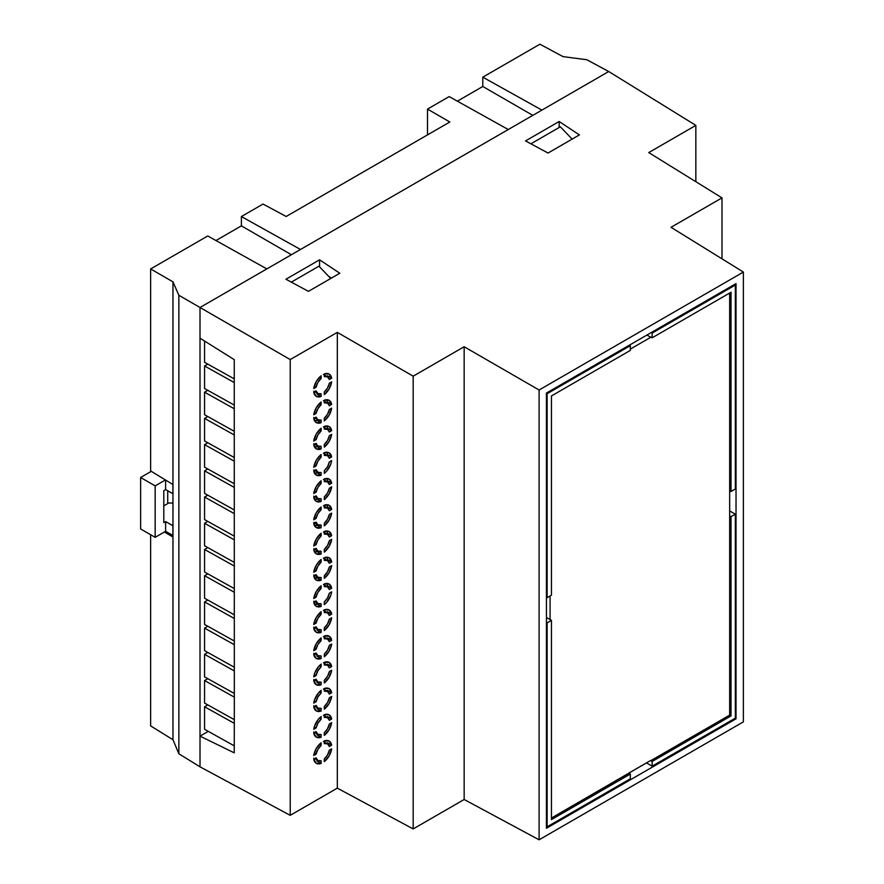 <?xml version="1.0" encoding="UTF-8"?>
<svg xmlns="http://www.w3.org/2000/svg" width="884" height="884" viewBox="0 0 884 884"><rect width="100%" height="100%" fill="white"/><g stroke="black" fill="none" stroke-linecap="round" stroke-linejoin="round"><path stroke-width="1.33" d="M331.655 722.648A12.862 7.426 -60 0 1 324.295 735.4L329.135 729.687L331.655 722.648L329.334 723.985L327.522 728.759L324.295 732.714L324.295 735.4L324.295 732.714A9.647 5.569 -60 0 0 329.334 723.985L331.655 722.648M331.655 718.968L327.566 716.615L331.655 718.968L329.135 714.847A12.862 7.426 -60 0 1 331.655 718.968L329.334 720.316L331.655 718.968M327.522 717.62A9.647 5.569 -60 0 0 324.295 717.399L324.295 714.725A12.862 7.426 -60 0 1 329.135 714.847L324.295 714.725L324.295 717.399L327.522 717.62L329.334 720.316A9.647 5.569 -60 0 0 327.522 717.62L323.433 715.266M331.655 696.437A12.862 7.426 -60 0 1 324.295 709.178L329.135 703.476L331.655 696.437L329.334 697.774L327.522 702.548L324.295 706.504L324.295 709.178L324.295 706.504A9.647 5.569 -60 0 0 329.334 697.774L331.655 696.437M331.655 692.758L327.566 690.393L331.655 692.758L329.135 688.625A12.862 7.426 -60 0 1 331.655 692.758L329.334 694.095L331.655 692.758M327.522 691.41A9.647 5.569 -60 0 0 324.295 691.189L324.295 688.503A12.862 7.426 -60 0 1 329.135 688.625L324.295 688.503L324.295 691.189L327.522 691.41L329.334 694.095A9.647 5.569 -60 0 0 327.522 691.41L323.433 689.045M331.655 670.216A12.862 7.426 -60 0 1 324.295 682.967L329.135 677.266L331.655 670.216L329.334 671.564L327.522 676.337L324.295 680.293L324.295 682.967L324.295 680.293A9.647 5.569 -60 0 0 329.334 671.564L331.655 670.216M331.655 666.547L327.566 664.182L331.655 666.547L329.135 662.414A12.862 7.426 -60 0 1 331.655 666.547L329.334 667.884L331.655 666.547M327.522 665.199A9.647 5.569 -60 0 0 324.295 664.978L324.295 662.293A12.862 7.426 -60 0 1 329.135 662.414L324.295 662.293L324.295 664.978L327.522 665.199L329.334 667.884A9.647 5.569 -60 0 0 327.522 665.199L323.433 662.834M326.748 399.712L327.566 402.087L326.748 399.712M331.655 748.859A12.862 7.426 -60 0 1 324.295 761.61L329.135 755.908L331.655 748.859L329.334 750.196L327.522 754.98L324.295 758.925L324.295 761.61L324.295 758.925A9.647 5.569 -60 0 0 329.334 750.196L331.655 748.859M331.655 745.19L327.566 742.825L331.655 745.19L329.135 741.057A12.862 7.426 -60 0 1 331.655 745.19L329.334 746.527L331.655 745.19M327.522 743.842A9.647 5.569 -60 0 0 324.295 743.61L324.295 740.936A12.862 7.426 -60 0 1 329.135 741.057L324.295 740.936L324.295 743.61L327.522 743.842L329.334 746.527A9.647 5.569 -60 0 0 327.522 743.842L323.433 741.477M331.655 644.005A12.862 7.426 -60 0 1 324.295 656.757L329.135 651.055L331.655 644.005L329.334 645.342L327.522 650.127L324.295 654.072L324.295 656.757L324.295 654.072A9.647 5.569 -60 0 0 329.334 645.342L331.655 644.005M331.655 640.336L327.566 637.972L331.655 640.336L329.135 636.204A12.862 7.426 -60 0 1 331.655 640.336L329.334 641.673L331.655 640.336M327.522 638.988A9.647 5.569 -60 0 0 324.295 638.767L324.295 636.082A12.862 7.426 -60 0 1 329.135 636.204L324.295 636.082L324.295 638.767L327.522 638.988L329.334 641.673A9.647 5.569 -60 0 0 327.522 638.988L323.433 636.624M331.655 617.794A12.862 7.426 -60 0 1 324.295 630.546L329.135 624.833L331.655 617.794L329.334 619.131L327.522 623.905L324.295 627.861L324.295 630.546L324.295 627.861A9.647 5.569 -60 0 0 329.334 619.131L331.655 617.794M331.655 614.115L327.566 611.761L331.655 614.115L329.135 609.993A12.862 7.426 -60 0 1 331.655 614.115L329.334 615.463L331.655 614.115M327.522 612.778A9.647 5.569 -60 0 0 324.295 612.546L324.295 609.872A12.862 7.426 -60 0 1 329.135 609.993L324.295 609.872L324.295 612.546L327.522 612.778L329.334 615.463A9.647 5.569 -60 0 0 327.522 612.778L323.433 610.413M331.655 381.877A12.862 7.426 -60 0 1 324.295 394.629L329.135 388.916L331.655 381.877L329.334 383.214L327.522 387.988L324.295 391.943L324.295 394.629L324.295 391.943A9.647 5.569 -60 0 0 329.334 383.214L331.655 381.877M331.655 378.197L327.566 375.833L326.671 376.352L327.566 375.833L331.655 378.197L329.135 374.065A12.862 7.426 -60 0 1 331.655 378.197L329.334 379.534L331.655 378.197M327.522 376.849A9.647 5.569 -60 0 0 324.295 376.628L324.295 373.954A12.862 7.426 -60 0 1 329.135 374.065L324.295 373.954L324.295 376.628L327.522 376.849L329.334 379.534A9.647 5.569 -60 0 0 327.522 376.849L323.433 374.496M328.649 276.338L331.356 278.128L328.649 276.338M313.754 388.54A12.862 7.426 -60 0 1 321.113 375.788L316.273 381.49L313.754 388.54L316.074 387.192L317.886 382.418L321.113 378.462L321.113 375.788L321.113 378.462L319.312 377.424L321.113 378.462A9.647 5.569 -60 0 0 316.074 387.192L313.754 388.54M321.113 396.463A12.862 7.426 -60 0 1 316.273 396.341A12.862 7.426 -60 0 1 313.754 392.209L316.273 396.341L321.113 396.463L321.113 393.778L317.886 393.557L316.074 390.872L313.754 392.209L316.074 390.872A9.647 5.569 -60 0 0 317.886 393.557A9.647 5.569 -60 0 0 321.113 393.778L321.113 396.463L317.024 394.098L321.113 396.463M317.024 446.597L321.113 448.962A12.862 7.426 -60 0 1 316.273 448.84A12.862 7.426 -60 0 1 313.754 444.707L316.273 448.84L321.113 448.962L321.113 446.276L317.886 446.055L316.074 443.37L313.754 444.707L316.074 443.37A9.647 5.569 -60 0 0 317.886 446.055A9.647 5.569 -60 0 0 321.113 446.276L321.113 448.962L317.024 446.597A12.862 7.426 120 0 1 314.56 447.083M313.754 441.028A12.862 7.426 -60 0 1 321.113 428.287L316.273 433.989L313.754 441.028L316.074 439.691L317.886 434.917L321.113 430.961L321.113 428.287L321.113 430.961L319.312 429.922L321.113 430.961A9.647 5.569 -60 0 0 316.074 439.691L313.754 441.028M327.566 428.331L326.671 428.851L327.566 428.331L331.655 430.696L329.334 432.033A9.647 5.569 -60 0 0 327.522 429.348A9.647 5.569 -60 0 0 324.295 429.127L324.295 426.442L324.295 429.127L327.522 429.348L329.334 432.033L331.655 430.696L329.135 426.563L324.295 426.442A12.862 7.426 -60 0 1 329.135 426.563A12.862 7.426 -60 0 1 331.655 430.696L327.566 428.331A12.862 7.426 120 0 0 326.748 425.966M331.655 434.376A12.862 7.426 -60 0 1 324.295 447.116L329.135 441.414L331.655 434.376L329.334 435.713L327.522 440.486L324.295 444.442L324.295 447.116L324.295 444.442A9.647 5.569 -60 0 0 329.334 435.713L331.655 434.376M314.428 447.006L317.024 446.531A12.862 7.426 -60 0 1 314.527 447.006M317.024 577.838L321.113 580.202A12.862 7.426 -60 0 1 316.273 580.081A12.862 7.426 -60 0 1 313.754 575.948L316.273 580.081L321.113 580.202L321.113 577.517L317.886 577.296L316.074 574.611L313.754 575.948L316.074 574.611A9.647 5.569 -60 0 0 317.886 577.296A9.647 5.569 -60 0 0 321.113 577.517L321.113 580.202L317.024 577.838A12.862 7.426 120 0 1 314.56 578.324M313.754 572.279A12.862 7.426 -60 0 1 321.113 559.528L316.273 565.23L313.754 572.279L316.074 570.931L317.886 566.158L321.113 562.202L321.113 559.528L321.113 562.202L319.312 561.163L321.113 562.202A9.647 5.569 -60 0 0 316.074 570.931L313.754 572.279M327.566 559.572L326.671 560.091L327.566 559.572L331.655 561.937L329.334 563.274A9.647 5.569 -60 0 0 327.522 560.589A9.647 5.569 -60 0 0 324.295 560.368L324.295 557.682L324.295 560.368L327.522 560.589L329.334 563.274L331.655 561.937L329.135 557.804L324.295 557.682A12.862 7.426 -60 0 1 329.135 557.804A12.862 7.426 -60 0 1 331.655 561.937L327.566 559.572A12.862 7.426 120 0 0 326.748 557.207M331.655 565.616A12.862 7.426 -60 0 1 324.295 578.357L329.135 572.655L331.655 565.616L329.334 566.953L327.522 571.727L324.295 575.683L324.295 578.357L324.295 575.683A9.647 5.569 -60 0 0 329.334 566.953L331.655 565.616M314.428 578.07L317.024 577.595A12.862 7.426 -60 0 1 314.428 578.07M317.024 525.339L321.113 527.704A12.862 7.426 -60 0 1 316.273 527.582A12.862 7.426 -60 0 1 313.754 523.45L316.273 527.582L321.113 527.704L321.113 525.019L317.886 524.798L316.074 522.112L313.754 523.45L316.074 522.112A9.647 5.569 -60 0 0 317.886 524.798A9.647 5.569 -60 0 0 321.113 525.019L321.113 527.704L317.024 525.339A12.862 7.426 120 0 1 314.56 525.825M313.754 519.781A12.862 7.426 -60 0 1 321.113 507.029L316.273 512.731L313.754 519.781L316.074 518.433L317.886 513.659L321.113 509.703L321.113 507.029L321.113 509.703L319.312 508.665L321.113 509.703A9.647 5.569 -60 0 0 316.074 518.433L313.754 519.781M327.566 507.073L326.671 507.593L327.566 507.073L331.655 509.438L329.334 510.775A9.647 5.569 -60 0 0 327.522 508.09A9.647 5.569 -60 0 0 324.295 507.869L324.295 505.195L324.295 507.869L327.522 508.09L329.334 510.775L331.655 509.438L329.135 505.305L324.295 505.195A12.862 7.426 -60 0 1 329.135 505.305A12.862 7.426 -60 0 1 331.655 509.438L327.566 507.073A12.862 7.426 120 0 0 326.748 504.709M331.655 513.118A12.862 7.426 -60 0 1 324.295 525.87L329.135 520.157L331.655 513.118L329.334 514.455L327.522 519.228L324.295 523.184L324.295 525.87L324.295 523.184A9.647 5.569 -60 0 0 329.334 514.455L331.655 513.118M314.439 525.649L317.024 525.162A12.862 7.426 -60 0 1 314.472 525.649M327.566 454.586L326.671 455.105L327.566 454.586L331.655 456.94L329.334 458.288A9.647 5.569 -60 0 0 327.522 455.603A9.647 5.569 -60 0 0 324.295 455.37L324.295 452.696L324.295 455.37L327.522 455.603L329.334 458.288L331.655 456.94L329.135 452.818L324.295 452.696A12.862 7.426 -60 0 1 329.135 452.818A12.862 7.426 -60 0 1 331.655 456.94L327.566 454.586A12.862 7.426 120 0 0 326.748 452.21M313.754 467.282A12.862 7.426 -60 0 1 321.113 454.531L316.273 460.233L313.754 467.282L316.074 465.945L317.886 461.161L321.113 457.216L321.113 454.531L321.113 457.216L319.312 456.166L321.113 457.216A9.647 5.569 -60 0 0 316.074 465.945L313.754 467.282M314.56 473.327A12.862 7.426 120 0 0 317.024 472.841L321.113 475.205A12.862 7.426 -60 0 1 316.273 475.084A12.862 7.426 -60 0 1 313.754 470.951L316.273 475.084L321.113 475.205L321.113 472.52L317.886 472.299L316.074 469.614L313.754 470.951L316.074 469.614A9.647 5.569 -60 0 0 317.886 472.299A9.647 5.569 -60 0 0 321.113 472.52L321.113 475.205L317.024 472.841M314.428 473.216L317.024 472.741A12.862 7.426 -60 0 1 314.505 473.216M313.754 624.458A12.862 7.426 -60 0 1 321.113 611.706L316.273 617.408L313.754 624.458L316.074 623.121L317.886 618.336L321.113 614.391L321.113 611.706L321.113 614.391L319.312 613.341L321.113 614.391A9.647 5.569 -60 0 0 316.074 623.121L313.754 624.458M321.113 632.38A12.862 7.426 -60 0 1 316.273 632.259A12.862 7.426 -60 0 1 313.754 628.126L316.273 632.259L321.113 632.38L321.113 629.695L317.886 629.474L316.074 626.789L313.754 628.126L316.074 626.789A9.647 5.569 -60 0 0 317.886 629.474A9.647 5.569 -60 0 0 321.113 629.695L321.113 632.38L317.024 630.016L321.113 632.38M313.754 650.668A12.862 7.426 -60 0 1 321.113 637.916L316.273 643.629L313.754 650.668L316.074 649.331L317.886 644.558L321.113 640.602L321.113 637.916L321.113 640.602L319.312 639.563L321.113 640.602A9.647 5.569 -60 0 0 316.074 649.331L313.754 650.668M321.113 658.591A12.862 7.426 -60 0 1 316.273 658.469A12.862 7.426 -60 0 1 313.754 654.348L316.273 658.469L321.113 658.591L321.113 655.917L317.886 655.685L316.074 653L313.754 654.348L316.074 653A9.647 5.569 -60 0 0 317.886 655.685A9.647 5.569 -60 0 0 321.113 655.917L321.113 658.591L317.024 656.226L321.113 658.591M313.754 755.522A12.862 7.426 -60 0 1 321.113 742.77L316.273 748.483L313.754 755.522L316.074 754.185L317.886 749.411L321.113 745.455L321.113 742.77L321.113 745.455L319.312 744.416L321.113 745.455A9.647 5.569 -60 0 0 316.074 754.185L313.754 755.522M321.113 763.444A12.862 7.426 -60 0 1 316.273 763.323A12.862 7.426 -60 0 1 313.754 759.201L316.273 763.323L321.113 763.444L321.113 760.77L317.886 760.538L316.074 757.853L313.754 759.201L316.074 757.853A9.647 5.569 -60 0 0 317.886 760.538A9.647 5.569 -60 0 0 321.113 760.77L321.113 763.444L317.024 761.08L321.113 763.444M317.024 499.095L321.113 501.449A12.862 7.426 -60 0 1 316.273 501.338A12.862 7.426 -60 0 1 313.754 497.206L316.273 501.338L321.113 501.449L321.113 498.775L317.886 498.554L316.074 495.869L313.754 497.206L316.074 495.869A9.647 5.569 -60 0 0 317.886 498.554A9.647 5.569 -60 0 0 321.113 498.775L321.113 501.449L317.024 499.095A12.862 7.426 120 0 1 314.56 499.571M313.754 493.526A12.862 7.426 -60 0 1 321.113 480.774L316.273 486.487L313.754 493.526L316.074 492.189L317.886 487.416L321.113 483.46L321.113 480.774L321.113 483.46L319.312 482.421L321.113 483.46A9.647 5.569 -60 0 0 316.074 492.189L313.754 493.526M327.566 480.83L326.671 481.349L327.566 480.83L331.655 483.194L329.334 484.531A9.647 5.569 -60 0 0 327.522 481.846A9.647 5.569 -60 0 0 324.295 481.625L324.295 478.94L324.295 481.625L327.522 481.846L329.334 484.531L331.655 483.194L329.135 479.062L324.295 478.94A12.862 7.426 -60 0 1 329.135 479.062A12.862 7.426 -60 0 1 331.655 483.194L327.566 480.83A12.862 7.426 120 0 0 326.748 478.454M331.655 486.863A12.862 7.426 -60 0 1 324.295 499.615L329.135 493.913L331.655 486.863L329.334 488.211L327.522 492.985L324.295 496.941L324.295 499.615L324.295 496.941A9.647 5.569 -60 0 0 329.334 488.211L331.655 486.863M314.439 499.438L317.024 498.952A12.862 7.426 -60 0 1 314.483 499.438M317.024 551.583L321.113 553.948A12.862 7.426 -60 0 1 316.273 553.826A12.862 7.426 -60 0 1 313.754 549.704L316.273 553.826L321.113 553.948L321.113 551.273L317.886 551.041L316.074 548.356L313.754 549.704L316.074 548.356A9.647 5.569 -60 0 0 317.886 551.041A9.647 5.569 -60 0 0 321.113 551.273L321.113 553.948L317.024 551.583A12.862 7.426 120 0 1 314.56 552.069M313.754 546.025A12.862 7.426 -60 0 1 321.113 533.273L316.273 538.986L313.754 546.025L316.074 544.688L317.886 539.914L321.113 535.958L321.113 533.273L321.113 535.958L319.312 534.919L321.113 535.958A9.647 5.569 -60 0 0 316.074 544.688L313.754 546.025M327.566 533.328L326.671 533.848L327.566 533.328L331.655 535.693L329.334 537.03A9.647 5.569 -60 0 0 327.522 534.345A9.647 5.569 -60 0 0 324.295 534.124L324.295 531.439L324.295 534.124L327.522 534.345L329.334 537.03L331.655 535.693L329.135 531.56L324.295 531.439A12.862 7.426 -60 0 1 329.135 531.56A12.862 7.426 -60 0 1 331.655 535.693L327.566 533.328A12.862 7.426 120 0 0 326.748 530.952M331.655 539.362A12.862 7.426 -60 0 1 324.295 552.113L329.135 546.411L331.655 539.362L329.334 540.699L327.522 545.483L324.295 549.428L324.295 552.113L324.295 549.428A9.647 5.569 -60 0 0 329.334 540.699L331.655 539.362M314.45 551.859L317.024 551.373A12.862 7.426 -60 0 1 314.45 551.859M327.566 585.827L326.671 586.346L327.566 585.827L331.655 588.18L329.334 589.529A9.647 5.569 -60 0 0 327.522 586.843A9.647 5.569 -60 0 0 324.295 586.611L324.295 583.937L324.295 586.611L327.522 586.843L329.334 589.529L331.655 588.18L329.135 584.059L324.295 583.937A12.862 7.426 -60 0 1 329.135 584.059A12.862 7.426 -60 0 1 331.655 588.18L327.566 585.827A12.862 7.426 120 0 0 326.748 583.451M313.754 598.523A12.862 7.426 -60 0 1 321.113 585.772L316.273 591.484L313.754 598.523L316.074 597.186L317.886 592.402L321.113 588.457L321.113 585.772L321.113 588.457L319.312 587.407L321.113 588.457A9.647 5.569 -60 0 0 316.074 597.186L313.754 598.523M314.56 604.568A12.862 7.426 120 0 0 317.024 604.081L321.113 606.446A12.862 7.426 -60 0 1 316.273 606.325A12.862 7.426 -60 0 1 313.754 602.192L316.273 606.325L321.113 606.446L321.113 603.772L317.886 603.54L316.074 600.855L313.754 602.192L316.074 600.855A9.647 5.569 -60 0 0 317.886 603.54A9.647 5.569 -60 0 0 321.113 603.772L321.113 606.446L317.024 604.081M314.417 604.28L317.024 603.805A12.862 7.426 -60 0 1 314.417 604.28M314.56 420.828L317.013 420.353L321.113 422.707A12.862 7.426 -60 0 1 316.273 422.585A12.862 7.426 -60 0 1 313.754 418.463L316.273 422.585L321.113 422.707L321.113 420.033L317.886 419.801L316.074 417.115L313.754 418.463L316.074 417.115A9.647 5.569 -60 0 0 317.886 419.801A9.647 5.569 -60 0 0 321.113 420.033L321.113 422.707L317.024 420.342L314.56 420.828M313.754 414.784A12.862 7.426 -60 0 1 321.113 402.032L316.273 407.745L313.754 414.784L316.074 413.447L317.886 408.673L321.113 404.717L321.113 402.032L321.113 404.717L319.312 403.679L321.113 404.717A9.647 5.569 -60 0 0 316.074 413.447L313.754 414.784M331.655 404.452L327.566 402.087L326.671 402.607L327.566 402.087L331.655 404.452L329.135 400.319A12.862 7.426 -60 0 1 331.655 404.452L329.334 405.789L331.655 404.452M327.522 403.104A9.647 5.569 -60 0 0 324.295 402.872L324.295 400.198A12.862 7.426 -60 0 1 329.135 400.319L324.295 400.198L324.295 402.872L327.522 403.104L329.334 405.789A9.647 5.569 -60 0 0 327.522 403.104L323.433 400.739M331.655 408.121A12.862 7.426 -60 0 1 324.295 420.872L329.135 415.171L331.655 408.121L329.334 409.458L327.522 414.242L324.295 418.187L324.295 420.872L324.295 418.187A9.647 5.569 -60 0 0 329.334 409.458L331.655 408.121M608.733 71.527L200.016 307.488L200.016 338.196L234.249 359.644L234.326 698.625L234.249 752.848L200.016 736.129L200.016 766.837L290.217 815.335L290.217 359.567L200.016 307.488L200.016 338.196L234.249 359.644L234.326 698.625L234.249 752.848L200.016 736.129L200.016 766.837L200.016 307.488L290.217 359.567L337.323 332.373L337.323 788.141L290.217 815.335L290.217 359.567L337.323 332.373L337.323 788.141L413.182 828.938L413.182 376.175L337.323 332.373L413.182 376.175L464.155 346.738L464.155 799.501L413.182 828.938L413.182 376.175L464.155 346.738L464.155 799.501L539.096 839.8L539.096 389.999L743.378 272.062L743.378 721.852L539.096 839.8L539.096 389.999L464.155 346.738L539.096 389.999L743.378 272.062L743.378 721.852L539.096 839.8L464.155 799.501L413.182 828.938L337.323 788.141L290.217 815.335L200.016 766.837L178.855 753.754L172.966 739.72L150.634 725.908L172.966 739.72L172.966 537.03L164.402 532.002L172.966 537.03L172.966 484.531L172.966 739.72L178.855 753.754L200.016 766.837L200.016 307.488L266.846 268.902L207.751 235.973L150.634 268.946L172.966 281.841L178.855 295.278L200.016 307.488L266.846 268.902L207.751 235.973L150.634 268.946L150.634 470.951L172.966 484.531L172.966 281.841L150.634 268.946L150.634 470.951L172.966 484.531L172.966 281.841L178.855 295.278L178.855 753.754L178.855 295.278L200.016 307.488L608.733 71.527L695.841 125.384L695.841 181.706L695.841 125.384L608.733 71.527L586.821 59.736L563.042 56.631L539.914 44.2L482.797 77.173L541.903 110.102L608.733 71.527L541.903 110.102L482.797 77.173L482.797 86.477L457.359 101.174L482.797 86.477L532.809 115.351L482.797 86.477L482.797 77.173L539.914 44.2L563.042 56.631L586.821 59.736L608.733 71.527M204.569 706.758L204.569 729.3L204.569 706.758L234.249 723.311L204.569 706.758L207.806 704.891L204.569 706.758M234.249 745.842L204.569 729.3L234.249 745.842M207.806 678.68L204.569 680.547L204.569 703.089L204.569 680.547L234.249 697.1L204.569 680.547L207.806 678.68M234.249 719.631L204.569 703.089L234.249 719.631M204.569 444.63L204.569 467.172L204.569 444.63L234.249 461.172L204.569 444.63L207.806 442.762L204.569 444.63M234.249 483.714L204.569 467.172L234.249 483.714M207.806 416.541L204.569 418.419L204.569 440.95L204.569 418.419L234.249 434.961L204.569 418.419L207.806 416.541M234.249 457.503L204.569 440.95L234.249 457.503M207.806 390.33L204.569 392.198L204.569 414.74L204.569 392.198L234.249 408.751L204.569 392.198L207.806 390.33M234.249 431.293L204.569 414.74L234.249 431.293M204.569 628.126L204.569 650.657L204.569 628.126L234.249 644.668L204.569 628.126L207.806 626.248L204.569 628.126M234.249 667.21L204.569 650.657L234.249 667.21M207.806 600.037L204.569 601.905L204.569 624.447L204.569 601.905L234.249 618.457L204.569 601.905L207.806 600.037M234.249 640.988L204.569 624.447L234.249 640.988M207.806 573.826L204.569 575.694L204.569 598.236L204.569 575.694L234.249 592.247L204.569 575.694L207.806 573.826M234.249 614.778L204.569 598.236L234.249 614.778M207.806 652.469L204.569 654.337L204.569 676.879L204.569 654.337L234.249 670.879L204.569 654.337L207.806 652.469M234.249 693.421L204.569 676.879L234.249 693.421M207.806 547.616L204.569 549.483L204.569 572.025L204.569 549.483L234.249 566.025L204.569 549.483L207.806 547.616M234.249 588.567L204.569 572.025L234.249 588.567M207.806 521.394L204.569 523.273L204.569 545.804L204.569 523.273L234.249 539.815L204.569 523.273L207.806 521.394M234.249 562.357L204.569 545.804L234.249 562.357M207.806 495.184L204.569 497.051L204.569 519.593L204.569 497.051L234.249 513.604L204.569 497.051L207.806 495.184M234.249 536.135L204.569 519.593L234.249 536.135M207.806 468.973L204.569 470.841L204.569 493.382L204.569 470.841L234.249 487.393L204.569 470.841L207.806 468.973M234.249 509.924L204.569 493.382L234.249 509.924M207.806 364.12L204.569 365.987L204.569 388.529L204.569 365.987L234.249 382.54L204.569 365.987L207.806 364.12M234.249 405.071L204.569 388.529L234.249 405.071M204.569 341.047L204.569 362.318L204.569 341.047M208.27 731.366L200.016 736.129L208.27 731.366M736.029 283.609L546.445 393.06L546.445 828.253L736.029 718.803L736.029 283.609L736.029 718.803L546.445 828.253L546.445 393.06L736.029 283.609M324.295 470.686L324.295 473.371L326.903 470.829L330.771 464.144L331.655 460.619L329.334 461.956L327.522 466.73L324.295 470.686L324.295 473.371A12.862 7.426 -60 0 0 331.655 460.619L329.334 461.956A9.647 5.569 -60 0 1 324.295 470.686M321.113 666.812L321.113 664.127L318.505 666.669L314.638 673.354L313.754 676.879L316.074 675.542L317.886 670.768L321.113 666.812L319.312 665.774L321.113 666.812L321.113 664.127A12.862 7.426 -60 0 0 313.754 676.879L316.074 675.542A9.647 5.569 -60 0 1 321.113 666.812M321.113 693.023L321.113 690.349L318.505 692.879L314.638 699.564L313.754 703.1L316.074 701.752L317.886 696.979L321.113 693.023L319.312 691.984L321.113 693.023L321.113 690.349A12.862 7.426 -60 0 0 313.754 703.1L316.074 701.752A9.647 5.569 -60 0 1 321.113 693.023M321.113 719.245L321.113 716.559L318.505 719.09L314.638 725.775L313.754 729.311L316.074 727.974L317.886 723.189L321.113 719.245L319.312 718.195L321.113 719.245L321.113 716.559A12.862 7.426 -60 0 0 313.754 729.311L316.074 727.974A9.647 5.569 -60 0 1 321.113 719.245M313.754 732.98L316.273 737.112L321.113 737.234L321.113 734.549L317.886 734.328L316.074 731.643L313.754 732.98A12.862 7.426 -60 0 0 316.273 737.112L316.273 737.112A12.862 7.426 -60 0 0 321.113 737.234L317.024 734.869L321.113 737.234L321.113 734.549A9.647 5.569 -60 0 1 317.886 734.328A9.647 5.569 -60 0 1 316.074 731.643L313.754 732.98M313.754 706.769L316.273 710.902L321.113 711.023L321.113 708.338L317.886 708.117L316.074 705.432L313.754 706.769A12.862 7.426 -60 0 0 316.273 710.902L316.273 710.902A12.862 7.426 -60 0 0 321.113 711.023L317.024 708.659L321.113 711.023L321.113 708.338A9.647 5.569 -60 0 1 317.886 708.117A9.647 5.569 -60 0 1 316.074 705.432L313.754 706.769M313.754 680.558L316.273 684.691L321.113 684.802L321.113 682.128L317.886 681.907L316.074 679.221L313.754 680.558A12.862 7.426 -60 0 0 316.273 684.691L316.273 684.691A12.862 7.426 -60 0 0 321.113 684.802L317.024 682.448L321.113 684.802L321.113 682.128A9.647 5.569 -60 0 1 317.886 681.907A9.647 5.569 -60 0 1 316.074 679.221L313.754 680.558M324.295 601.927L324.295 604.612L326.903 602.07L330.771 595.396L331.655 591.86L329.334 593.197L327.522 597.971L324.295 601.927L324.295 604.612A12.862 7.426 -60 0 0 331.655 591.86L329.334 593.197A9.647 5.569 -60 0 1 324.295 601.927M671.022 227.31L743.378 272.062L671.022 227.31L721.996 197.872L721.996 258.835L721.996 197.872L648.745 152.578L721.996 197.872L671.022 227.31M648.745 152.578L695.841 125.384L648.745 152.578M319.588 259.819L339.821 273.244L308.45 291.355L285.941 279.245L319.588 259.819L339.821 273.244L308.45 291.355L285.941 279.245L319.588 259.819L319.588 266.858L319.588 259.819M525.538 140.921L559.174 121.495L579.407 134.921L548.036 153.031L525.538 140.921L559.174 121.495L559.174 127.484L559.174 121.495L579.407 134.921L548.036 153.031L525.538 140.921M234.249 378.86L204.569 362.318L234.249 378.86M317.024 446.531L317.024 445.558L317.024 446.531M317.024 472.741L317.024 471.802L317.024 472.741M317.024 498.952L317.024 498.057L317.024 498.952M317.024 525.162L317.024 524.3L317.024 525.162M317.024 551.373L317.024 550.544L317.024 551.373M317.024 577.595L317.024 576.799L317.024 577.595M317.024 603.805L317.024 603.043L317.024 603.805M317.024 419.303L317.024 420.342L317.024 419.303M314.273 412.408L316.074 413.447L314.273 412.408M314.273 596.136L316.074 597.186L314.273 596.136M314.273 543.649L316.074 544.688L314.273 543.649M314.273 491.15L316.074 492.189L314.273 491.15M326.671 743.345L327.566 742.825L326.671 743.345M314.273 753.146L316.074 754.185L314.273 753.146M317.024 761.08L317.024 760.041L317.024 761.08M326.671 717.134L327.566 716.615L326.671 717.134M314.273 726.924L316.074 727.974L314.273 726.924M317.024 734.869L317.024 733.831L317.024 734.869M326.671 690.912L327.566 690.393L326.671 690.912M314.273 700.714L316.074 701.752L314.273 700.714M317.024 708.659L317.024 707.62L317.024 708.659M326.671 664.702L327.566 664.182L326.671 664.702M314.273 674.503L316.074 675.542L314.273 674.503M317.024 682.448L317.024 681.409L317.024 682.448M326.671 638.491L327.566 637.972L326.671 638.491M314.273 648.292L316.074 649.331L314.273 648.292M317.024 656.226L317.024 655.188L317.024 656.226M326.671 612.28L327.566 611.761L326.671 612.28M314.273 622.071L316.074 623.121L314.273 622.071M317.024 630.016L317.024 628.977L317.024 630.016M314.273 464.896L316.074 465.945L314.273 464.896M314.273 517.394L316.074 518.433L314.273 517.394M314.273 569.893L316.074 570.931L314.273 569.893M314.273 438.652L316.074 439.691L314.273 438.652M317.024 393.06L317.024 394.098L317.024 393.06M314.273 386.153L316.074 387.192L314.273 386.153M735.123 718.272L736.029 718.803L735.123 718.272M550.091 595.96L550.091 619.585L546.445 617.485L551.45 620.369L551.45 819.59L630.325 774.053L630.325 778.782L547.13 826.816L546.445 826.418L547.13 826.816L547.13 622.866L547.13 826.816L630.325 778.782L630.325 774.053L551.45 819.59L551.45 620.369L550.091 619.585L550.091 595.96M646.922 335.047L650.79 337.279L630.325 349.092L650.79 337.279L646.922 335.047M734.438 284.526L735.344 285.046L652.149 333.08L651.243 332.561L652.149 333.08L735.344 285.046L735.344 488.996L731.024 491.493L731.024 292.261L652.149 337.81L652.149 333.08L652.149 337.81L731.024 292.261L731.024 491.493L729.665 490.708L729.665 293.057L729.665 490.708L731.024 491.493L735.344 488.996L735.344 285.046L734.438 284.526M650.79 337.014L652.149 337.81L650.79 337.014M546.445 622.469L547.13 622.866L551.45 620.369L547.13 622.866L546.445 622.469M646.469 762.903L652.149 766.174L735.344 718.139L652.149 766.174L652.149 761.456L731.024 715.918L731.024 516.687L735.344 514.201L735.344 718.139L735.344 514.201L729.665 510.919L735.344 514.201L731.024 516.687L731.024 715.918L652.149 761.456L650.79 760.671L729.665 715.123L731.024 715.918L729.665 715.123L729.665 515.902L731.024 516.687L729.665 515.902L729.665 490.708L729.665 715.123L650.79 760.671L652.149 761.456L652.149 766.174L646.469 762.903M546.445 393.325L547.13 393.712L547.13 597.661L546.445 597.275L547.13 597.661L547.13 393.712L546.445 393.325M629.419 345.158L630.325 345.677L547.13 393.712L630.325 345.677L630.325 350.407L551.45 395.944L551.45 595.175L547.13 597.661L551.45 595.175L551.45 395.944L630.325 350.407L630.325 345.677L629.419 345.158M551.45 818.02L628.966 773.268L630.325 774.053L628.966 773.003L650.79 760.406L551.45 818.02M449.834 121.992L286.173 216.492L263.045 204.049L286.173 216.492L449.834 121.992L427.502 109.097L427.502 134.887L427.502 109.097L449.834 121.992M300.494 249.487L508.256 129.528L449.16 96.599L427.502 109.097L449.16 96.599L508.256 129.528L300.494 249.487L241.387 216.547L241.387 225.862L215.95 240.547L241.387 225.862L291.4 254.736L241.387 225.862L241.387 216.547L300.494 249.487M150.634 534.721L150.634 725.908L150.634 534.721M263.045 204.049L241.387 216.547L263.045 204.049M560.357 126.81L572.125 139.12L560.357 126.81L530.908 143.805L560.357 126.81M330.715 278.504L318.947 266.183L291.311 282.14L318.947 266.183L330.715 278.504M167.717 503.051L172.966 503.018L167.717 503.051L167.717 490.775L167.717 503.051M140.622 528.941L140.622 477.493L151.275 471.338L140.622 477.493L155.164 485.891L155.164 537.339L165.617 531.295L172.966 535.461L172.966 525.748L165.617 521.582L163.805 522.632L163.805 490.609L165.617 489.559L172.899 493.769L172.899 484.487L172.966 493.725L165.617 489.559L165.617 480.067L165.617 489.559L163.805 490.609L163.805 522.632L165.617 521.582L172.899 525.792L172.899 535.494L165.617 531.295L165.617 521.582L165.617 531.295L155.164 537.339L140.622 528.941L155.164 537.339L155.164 485.891L140.622 477.493L140.622 528.941M163.805 505.836L168.634 503.051L163.805 505.836M165.441 479.957L155.164 485.891L165.441 479.957M313.787 417.447L317.886 419.801M313.787 601.186L317.886 603.54M327.522 586.843L323.433 584.479M313.787 548.688L317.886 551.041M327.522 534.345L323.433 531.98M313.787 496.189L317.886 498.554M327.522 481.846L323.433 479.482M313.787 758.185L317.886 760.538M313.787 731.963L317.886 734.328M313.787 705.752L317.886 708.117M313.787 679.542L317.886 681.907M313.787 653.331L317.886 655.685M313.787 627.11L317.886 629.474M313.787 469.934L317.886 472.299M327.522 455.603L323.433 453.238M313.787 522.433L317.886 524.798M327.522 508.09L323.433 505.736M313.787 574.931L317.886 577.296M327.522 560.589L323.433 558.224M313.787 443.691L317.886 446.055M327.522 429.348L323.433 426.983M313.787 391.192L317.886 393.557"/></g></svg>
